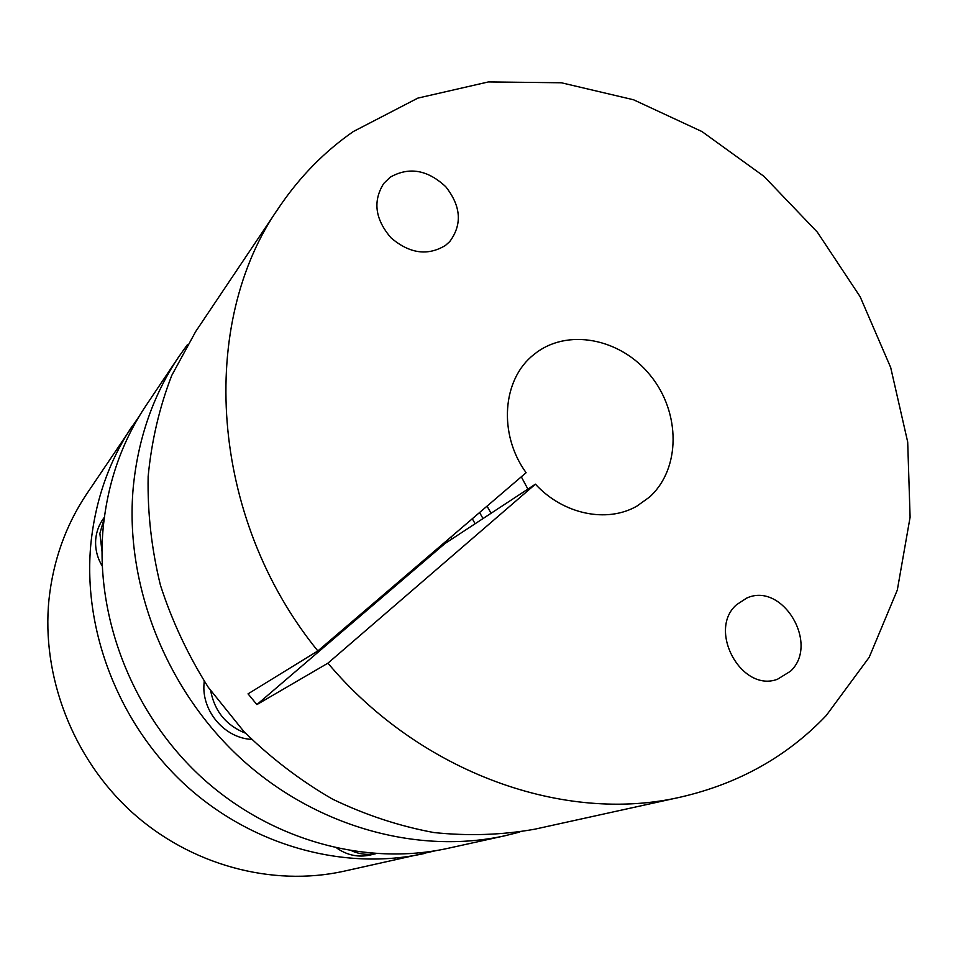<?xml version="1.0" encoding="UTF-8"?>
<svg xmlns="http://www.w3.org/2000/svg" width="958" height="958" viewBox="0 0 958 958"><rect width="100%" height="100%" fill="white"/><g stroke="black" fill="none" stroke-linecap="round" stroke-linejoin="round"><path stroke-width="1.44" d="M187.505 344.533L178.739 356.819C153.148 395.067 137.964 438.764 133.198 487.897C124.6 583.925 165.518 688.934 240.266 757.982C315.218 826.862 417.676 855.027 505.106 835.723L519.751 832.059M178.739 356.819L146.047 405.509C122.073 441.363 107.787 482.102 103.189 527.726C94.854 616.868 132.372 713.674 201.431 777.201C270.683 840.561 365.86 866.403 447.841 848.345L505.106 835.723M491.083 513.26L487.023 506.147M527.894 489.107L521.308 476.809M681.162 796.972C565.376 824.155 420.79 773.513 327.923 663.175L535.414 484.161C563.076 514.386 607.085 523.403 636.962 506.075L649.428 497.142C680.863 468.977 680.755 412.647 650.47 375.572C620.64 338.102 566.645 327.588 533.941 354.52L533.774 354.652C502.279 379.212 498.088 434.237 526.11 472.701L317.852 650.949C209.119 517.308 197.599 322.702 279.197 207.132L195.683 331.552L171.745 375.452C159.411 407.33 151.544 441.039 148.143 476.569C147.448 512.698 151.544 548.91 160.429 585.218C172.009 621.035 187.96 655.08 208.293 687.329L243.931 731.577C270.97 758.137 300.501 780.662 332.546 799.14C365.537 815.019 399.318 826.155 433.902 832.55C468.426 836.154 502.064 835.041 534.815 829.185L681.162 796.972C739.061 783.488 787.428 756.329 826.263 715.506L869.205 657.284L897.311 590.056L910.1 517.2L907.693 441.997L890.7 367.549L860.14 296.717L817.354 232.159L763.981 176.368L701.963 131.557L633.561 99.776L561.388 82.771L488.388 81.933L417.856 98.111L353.358 131.521C324.511 151.532 299.794 176.739 279.197 207.132M327.923 663.175L256.9 704.585L248.038 693.855L317.852 650.949M790.446 671.271C819.94 644.099 782.327 581.41 746.641 598.115L736.546 604.726C707.148 630.089 741.564 692.945 777.489 679.246L790.446 671.271M445.542 245.368L449.745 241.572C462.391 224.459 461.061 206.174 445.757 186.726C427.579 169.77 409.09 166.572 390.301 177.146L383.739 183.457C372.65 201.132 375.069 219.25 390.996 237.812C409.581 253.69 427.759 256.205 445.542 245.368M535.414 484.161L444.907 543.581L444.189 542.815M256.9 704.585L444.907 543.581M251.619 739.444L250.397 739.313C223.741 737.301 201.408 710.357 204.066 683.317L204.222 681.222M245.44 733.157C226.244 725.481 214.652 711.363 210.676 690.79M104.206 518.434L99.883 533.426L101.979 551.377M104.362 517.296L103.584 518.35C99.129 524.421 96.53 531.271 95.764 538.887C94.95 548.479 97.105 557.532 102.231 566.07M435.878 850.668L343.73 871.265C272.156 887 190.414 865.29 131.486 811.809C72.748 758.173 41.29 676.18 48.966 599.684C53.181 560.538 65.743 525.319 86.639 494.029L139.509 415.784M424.214 853.542C344.545 871.085 252.397 846.189 185.481 785.093C118.768 723.817 82.651 630.4 90.842 544.096C95.369 499.932 109.284 460.439 132.575 425.591M450.775 537.175L451.769 539.079M352.065 851.027C359.813 854.273 367.704 855.147 375.752 853.662M483.012 518.565L479.587 512.518M336.976 848.213C347.323 855.314 358.388 857.59 370.171 855.027L375.871 853.674M475.108 523.751L472.306 518.757M250.397 739.313L251.116 738.941M204.066 683.317L205.12 682.587"/></g></svg>
